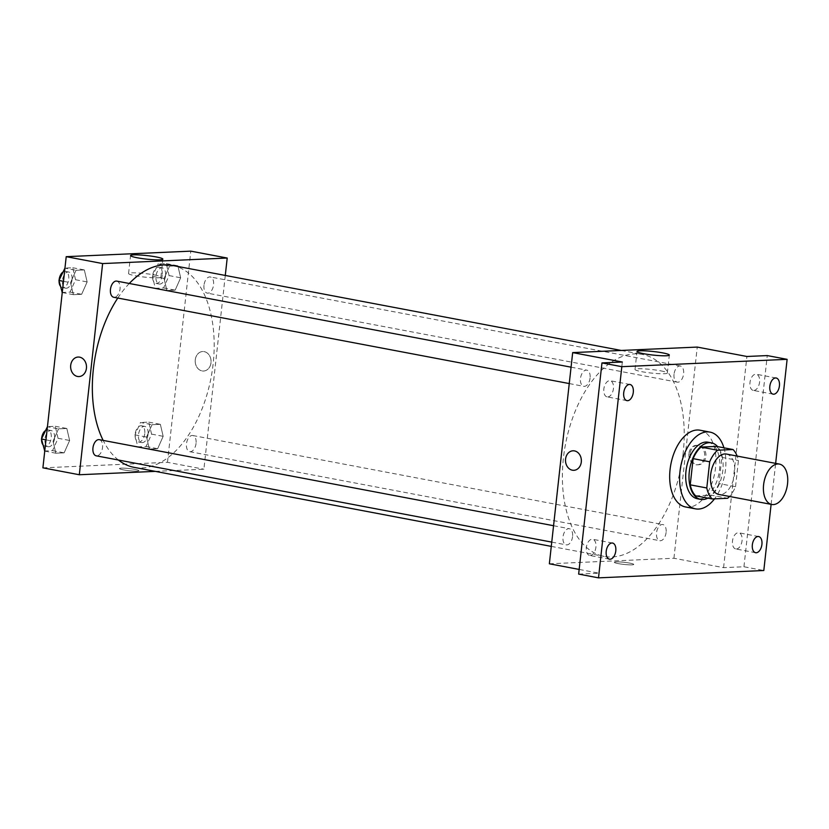 <?xml version="1.0" encoding="UTF-8"?>
<svg xmlns="http://www.w3.org/2000/svg" width="829" height="829" viewBox="0 0 829 829"><rect width="100%" height="100%" fill="white"/><g stroke="black" fill="none" stroke-linecap="round" stroke-linejoin="round"><path stroke-width="0.62" stroke-dasharray="4.14 3.11" d="M726.432 454.054A20.549 11.772 -79.3 0 1 734.587 473.711A20.549 11.772 -79.3 0 1 718.784 494.436M716.474 446.396A27.999 16.041 -79.3 0 1 721.883 457.37L718.981 483.566L735.541 486.706A27.999 16.041 -79.3 0 1 729.489 496.467M735.541 486.706L738.432 460.509A27.999 16.041 -79.3 0 0 737.136 456.074M695.645 495.815L711.095 495.131L727.644 498.27M721.883 457.37L738.432 460.509M718.981 483.566A27.999 16.041 -79.3 0 1 711.095 495.131M707.852 498.136A28.777 16.487 100.7 0 0 722.256 474.178A28.777 16.487 100.7 0 0 717.613 446.613M708.101 442.209A28.777 16.487 -79.3 0 1 719.52 469.732A28.777 16.487 -79.3 0 1 699.614 498.913A28.777 16.487 -79.3 0 1 697.396 498.757M723.924 447.805A39.046 22.373 -79.3 0 1 725.51 469.473A39.046 22.373 -79.3 0 1 714.525 498.851M700.09 430.23A39.046 22.373 -79.3 0 1 715.572 467.587A39.046 22.373 -79.3 0 1 685.552 506.965M771.115 504.353L775.643 463.37M549.358 563.793L673.936 558.259L723.582 567.658L743.945 566.756L763.81 570.518M578.652 574.093L599.015 573.191L579.16 569.43M629.75 563.119A9.761 1.067 6.3 0 0 619.698 561.938A9.761 1.067 6.3 0 0 614.351 562.3A9.761 1.067 6.3 0 0 623.936 564.435A9.761 1.067 6.3 0 0 633.76 564.445A9.761 1.067 6.3 0 0 629.75 563.119A9.761 1.067 6.3 0 0 619.698 561.927A9.761 1.067 6.3 0 0 614.351 562.3A9.761 1.067 6.3 0 0 623.936 564.435A9.761 1.067 6.3 0 0 633.76 564.445A9.761 1.067 6.3 0 0 629.75 563.119M736.38 548.995A8.217 4.715 100.7 0 0 741.996 541.202A8.217 4.715 100.7 0 0 738.805 532.788A8.217 4.715 100.7 0 0 738.173 532.746A8.217 4.715 100.7 0 0 732.556 540.539A8.217 4.715 100.7 0 0 735.737 548.943A8.217 4.715 100.7 0 0 736.38 548.995M753.882 390.438A8.217 4.715 100.7 0 0 759.499 382.656A8.217 4.715 100.7 0 0 756.307 374.242A8.217 4.715 100.7 0 0 755.675 374.2A8.217 4.715 100.7 0 0 750.058 381.993A8.217 4.715 100.7 0 0 753.25 390.397A8.217 4.715 100.7 0 0 753.882 390.438M723.582 567.658L746.898 356.48M743.945 566.756L767.26 355.579M607.74 396.936A8.217 4.715 100.7 0 0 613.367 389.143A8.217 4.715 100.7 0 0 610.175 380.729A8.217 4.715 100.7 0 0 609.543 380.687A8.217 4.715 100.7 0 0 603.916 388.48A8.217 4.715 100.7 0 0 607.108 396.884A8.217 4.715 100.7 0 0 607.74 396.936M590.238 555.482A8.217 4.715 100.7 0 0 595.854 547.689A8.217 4.715 100.7 0 0 592.673 539.275A8.217 4.715 100.7 0 0 592.03 539.233A8.217 4.715 100.7 0 0 586.414 547.026A8.217 4.715 100.7 0 0 589.606 555.43A8.217 4.715 100.7 0 0 590.238 555.482M622.33 362.014L599.015 573.191M683.2 452.769A102.765 58.88 -79.3 0 1 604.175 556.404A102.765 58.88 -79.3 0 1 565.451 444.479A102.765 58.88 -79.3 0 1 642.434 354.46A102.765 58.88 -79.3 0 1 683.2 452.769M673.936 558.259L697.251 347.082M590.082 378.024A8.217 4.715 -79.3 0 1 583.761 386.314A8.217 4.715 -79.3 0 1 580.663 377.361A8.217 4.715 -79.3 0 1 586.828 370.159A8.217 4.715 -79.3 0 1 590.082 378.024M666.101 532.415A8.217 4.715 -79.3 0 1 659.78 540.705A8.217 4.715 -79.3 0 1 656.692 531.752A8.217 4.715 -79.3 0 1 662.848 524.55A8.217 4.715 -79.3 0 1 666.101 532.415M572.58 536.57A8.217 4.715 -79.3 0 1 566.259 544.86A8.217 4.715 -79.3 0 1 563.16 535.907A8.217 4.715 -79.3 0 1 569.316 528.705A8.217 4.715 -79.3 0 1 572.58 536.57M674.029 374.293A8.217 4.715 100.7 0 0 677.293 382.159A8.217 4.715 100.7 0 0 683.448 374.957A8.217 4.715 100.7 0 0 680.35 366.003A8.217 4.715 100.7 0 0 674.029 374.293M690.142 453.525A9.761 7.927 -92.5 0 0 698.432 464.768A9.761 7.927 -92.5 0 0 705.925 454.665A9.761 7.927 -92.5 0 0 697.572 445.266A9.761 7.927 -92.5 0 0 690.142 453.525M688.93 453.587A9.761 7.927 -92.5 0 0 697.23 464.82A9.761 7.927 -92.5 0 0 704.712 454.717A9.761 7.927 -92.5 0 0 696.36 445.318A9.761 7.927 -92.5 0 0 688.93 453.587M572.994 450.8L572.994 450.8A9.761 7.927 87.5 0 1 581.295 462.043A9.761 7.927 87.5 0 1 573.865 470.302L573.865 470.302M660.661 370.843A16.259 1.782 -173.7 0 1 667.345 373.04A16.259 1.782 -173.7 0 1 650.993 373.029A16.259 1.782 -173.7 0 1 635.024 369.475A16.259 1.782 -173.7 0 1 643.915 368.864A16.259 1.782 -173.7 0 1 660.661 370.843M172.391 265.425A102.765 58.88 -79.3 0 1 213.157 363.734A102.765 58.88 -79.3 0 1 134.132 467.359M118.402 460.022A102.765 58.88 -79.3 0 1 103.148 440.396M117.791 298.046A102.765 58.88 -79.3 0 1 129.272 283.487M203.986 285.259A8.217 4.715 100.7 0 0 207.25 293.124A8.217 4.715 100.7 0 0 213.405 285.922A8.217 4.715 100.7 0 0 210.307 276.969A8.217 4.715 100.7 0 0 203.986 285.259M99.273 439.66A8.217 4.715 -79.3 0 1 102.537 447.525A8.217 4.715 -79.3 0 1 96.216 455.815M196.058 443.38A8.217 4.715 -79.3 0 1 189.737 451.67A8.217 4.715 -79.3 0 1 186.639 442.717A8.217 4.715 -79.3 0 1 192.805 435.515A8.217 4.715 -79.3 0 1 196.058 443.38M116.775 281.114A8.217 4.715 -79.3 0 1 120.039 288.979A8.217 4.715 -79.3 0 1 113.718 297.269M155.303 471.369L203.893 469.214L225.281 275.446M42.901 467.846L167.479 462.323L203.893 469.214M134.878 469.38A9.761 1.067 6.3 0 0 124.827 468.188A9.761 1.067 6.3 0 0 119.49 468.561A9.761 1.067 6.3 0 0 129.075 470.696A9.761 1.067 6.3 0 0 138.899 470.706A9.761 1.067 6.3 0 0 134.878 469.38A9.761 1.067 6.3 0 0 124.827 468.188A9.761 1.067 6.3 0 0 119.49 468.561A9.761 1.067 6.3 0 0 129.075 470.696A9.761 1.067 6.3 0 0 138.899 470.696A9.761 1.067 6.3 0 0 134.878 469.38M76.03 270.295L70.538 282.668L73.346 294.668L81.646 294.295L87.138 281.933L84.33 269.933L76.03 270.295L70.538 282.668L73.346 294.668L81.646 294.295L87.138 281.933L84.33 269.933L76.03 270.295L64.942 268.202M152.059 424.697L146.557 437.059L149.365 449.059L157.665 448.696L163.158 436.323L160.36 424.324L152.059 424.697L146.557 437.059L149.365 449.059L157.665 448.696L163.158 436.323L160.36 424.324L152.059 424.697L140.474 422.5L134.972 434.862L137.78 446.862L146.08 446.499L151.572 434.127L148.764 422.127L140.474 422.5M167.479 462.323L190.794 251.146M58.527 428.842L53.035 441.215L55.844 453.214L64.134 452.841L69.636 440.479L66.828 428.479L58.527 428.842L53.035 441.215L55.844 453.214L64.134 452.841L69.636 440.479L66.828 428.479L58.527 428.842L47.44 426.748M169.562 266.15L164.069 278.513L166.867 290.513L175.168 290.15L180.66 277.777L177.862 265.777L169.562 266.15L164.069 278.513L166.867 290.513L175.168 290.15L180.66 277.777L177.862 265.777L169.562 266.15L157.976 263.954L152.484 276.316L155.282 288.316L163.582 287.953L169.075 275.58L166.277 263.581L157.976 263.954M195.271 359.786A9.761 7.927 -92.5 0 0 203.571 371.029A9.761 7.927 -92.5 0 0 211.053 360.926A9.761 7.927 -92.5 0 0 202.701 351.527A9.761 7.927 -92.5 0 0 195.271 359.786A9.761 7.927 -92.5 0 0 203.571 371.029A9.761 7.927 -92.5 0 0 211.053 360.926A9.761 7.927 -92.5 0 0 202.701 351.527A9.761 7.927 -92.5 0 0 195.271 359.786M78.133 357.05L78.133 357.05A9.761 7.927 87.5 0 1 86.423 368.294A9.761 7.927 87.5 0 1 78.993 376.563L78.993 376.563M154.204 274.896A16.259 1.782 -173.7 0 1 160.888 277.104A16.259 1.782 -173.7 0 1 144.536 277.093A16.259 1.782 -173.7 0 1 128.568 273.539A16.259 1.782 -173.7 0 1 137.469 272.928A16.259 1.782 -173.7 0 1 154.204 274.896M165.572 275.736A8.217 4.715 -79.3 0 1 159.251 284.026A8.217 4.715 -79.3 0 1 156.153 275.073A8.217 4.715 -79.3 0 1 162.308 267.871A8.217 4.715 -79.3 0 1 165.572 275.736M152.484 276.316L164.069 278.513M155.282 288.316L166.867 290.513M163.582 287.953L175.168 290.15M169.075 275.58L180.66 277.777M166.277 263.581L177.862 265.777M162.256 275.114A8.217 4.715 -79.3 0 1 155.935 283.404A8.217 4.715 -79.3 0 1 152.837 274.451A8.217 4.715 -79.3 0 1 159.002 267.249A8.217 4.715 -79.3 0 1 162.256 275.114M61.76 292.471L70.061 292.098L75.553 279.736L72.745 267.736L64.963 268.078M72.04 279.891A8.217 4.715 -79.3 0 1 65.719 288.181A8.217 4.715 -79.3 0 1 62.621 279.228A8.217 4.715 -79.3 0 1 68.786 272.026A8.217 4.715 -79.3 0 1 72.04 279.891M63.501 281.332L70.538 282.668M62.258 292.564L73.346 294.668M70.061 292.098L81.646 294.295M75.553 279.736L87.138 281.933M72.745 267.736L84.33 269.933M62.569 272.337A8.217 4.715 -79.3 0 1 65.47 271.394A8.217 4.715 -79.3 0 1 68.734 279.259A8.217 4.715 -79.3 0 1 62.413 287.549A8.217 4.715 -79.3 0 1 60.227 285.912M59.066 280.969A8.217 4.715 -79.3 0 1 59.108 280.119M148.07 434.282A8.217 4.715 -79.3 0 1 141.749 442.572A8.217 4.715 -79.3 0 1 138.65 433.619A8.217 4.715 -79.3 0 1 144.806 426.417A8.217 4.715 -79.3 0 1 148.07 434.282M134.972 434.862L146.557 437.059M137.78 446.862L149.365 449.059M146.08 446.499L157.665 448.696M151.572 434.127L163.158 436.323M148.764 422.127L160.36 424.324M144.754 433.66A8.217 4.715 -79.3 0 1 138.433 441.95A8.217 4.715 -79.3 0 1 135.334 432.997A8.217 4.715 -79.3 0 1 141.49 425.795A8.217 4.715 -79.3 0 1 144.754 433.66M44.258 451.017L52.548 450.644L58.051 438.282L55.242 426.282L47.46 426.624M54.538 438.437A8.217 4.715 -79.3 0 1 48.217 446.727A8.217 4.715 -79.3 0 1 45.118 437.774A8.217 4.715 -79.3 0 1 51.284 430.572A8.217 4.715 -79.3 0 1 54.538 438.437M45.989 439.878L53.035 441.215M44.756 451.111L55.844 453.214M52.548 450.644L64.134 452.841M58.051 438.282L69.636 440.479M55.242 426.282L66.828 428.479M45.067 430.883A8.217 4.715 -79.3 0 1 47.968 429.95A8.217 4.715 -79.3 0 1 51.232 437.805A8.217 4.715 -79.3 0 1 44.911 446.106A8.217 4.715 -79.3 0 1 42.725 444.458M41.564 439.515A8.217 4.715 -79.3 0 1 41.605 438.665M612.527 543.036L592.673 539.275M609.47 559.192L589.606 555.43M758.659 536.55L738.805 532.788M755.602 552.705L735.737 548.943M776.162 378.003L756.307 374.242M773.105 394.158L753.25 390.397M630.03 384.49L610.175 380.729M626.973 400.645L607.108 396.884M697.23 464.82L698.432 464.768M696.36 445.318L697.572 445.266M667.345 373.04L669.324 355.071M635.024 369.475L637.004 351.506M551.285 546.384L604.175 556.404M621.253 350.449L642.434 354.46M680.35 366.003L210.307 276.969M677.293 382.159L207.25 293.124M551.751 542.114L566.259 544.86M553.565 525.721L569.316 528.705M189.737 451.67L659.78 540.705M192.805 435.515L662.848 524.55M569.254 383.568L583.761 386.314M571.067 367.174L586.828 370.159M160.888 277.104L162.878 259.135M128.568 273.539L130.547 255.57M155.935 283.404L159.251 284.026M159.002 267.249L162.308 267.871M62.413 287.549L65.719 288.181M65.47 271.394L68.786 272.026M138.433 441.95L141.749 442.572M141.49 425.795L144.806 426.417M44.911 446.106L48.217 446.727M47.968 429.95L51.284 430.572"/><path stroke-width="1.24" d="M787.55 483.742A20.549 11.772 -79.3 0 1 771.747 504.467A20.549 11.772 -79.3 0 1 764.006 482.084A20.549 11.772 -79.3 0 1 779.395 464.085A20.549 11.772 -79.3 0 1 787.55 483.742M771.747 504.467L718.784 494.436A20.549 11.772 -79.3 0 1 711.044 472.053A20.549 11.772 -79.3 0 1 726.432 454.054L779.395 464.085M712.194 498.954L695.645 495.815A27.999 16.041 -79.3 0 1 690.236 484.841L693.127 458.644A27.999 16.041 -79.3 0 1 701.023 447.09L716.474 446.396L733.023 449.536L717.572 450.22A27.999 16.041 -79.3 0 0 709.686 461.784L706.785 487.98A27.999 16.041 -79.3 0 0 712.194 498.954L727.644 498.27A27.999 16.041 -79.3 0 0 729.489 496.467M733.023 449.536A27.999 16.041 -79.3 0 1 737.136 456.074M717.613 446.613A28.777 16.487 100.7 0 0 711.417 442.841A28.777 16.487 100.7 0 0 689.863 468.043A28.777 16.487 100.7 0 0 700.702 499.379A28.777 16.487 100.7 0 0 702.919 499.535A28.777 16.487 100.7 0 0 707.852 498.136M700.702 499.379L697.396 498.757A28.777 16.487 -79.3 0 1 686.547 467.411A28.777 16.487 -79.3 0 1 708.101 442.209L711.417 442.841M701.023 447.09L717.572 450.22M690.236 484.841L706.785 487.98M693.127 458.644L709.686 461.784M714.525 498.851A39.046 22.373 -79.3 0 1 695.479 508.851A39.046 22.373 -79.3 0 1 680.764 466.312A39.046 22.373 -79.3 0 1 710.018 432.116A39.046 22.373 -79.3 0 1 723.924 447.805M695.479 508.851L685.552 506.965A39.046 22.373 -79.3 0 1 670.837 464.437A39.046 22.373 -79.3 0 1 700.09 430.23L710.018 432.116M629.398 384.449A8.217 4.715 -79.3 0 1 630.03 384.49A8.217 4.715 -79.3 0 1 633.128 393.443A8.217 4.715 -79.3 0 1 626.973 400.645A8.217 4.715 -79.3 0 1 623.781 392.241A8.217 4.715 -79.3 0 1 629.398 384.449M775.529 377.962A8.217 4.715 -79.3 0 1 776.162 378.003A8.217 4.715 -79.3 0 1 779.26 386.956A8.217 4.715 -79.3 0 1 773.105 394.158A8.217 4.715 -79.3 0 1 769.913 385.754A8.217 4.715 -79.3 0 1 775.529 377.962M758.027 536.508A8.217 4.715 -79.3 0 1 758.659 536.55A8.217 4.715 -79.3 0 1 761.758 545.503A8.217 4.715 -79.3 0 1 755.602 552.705A8.217 4.715 -79.3 0 1 752.411 544.301A8.217 4.715 -79.3 0 1 758.027 536.508M611.895 542.995A8.217 4.715 -79.3 0 1 612.527 543.036A8.217 4.715 -79.3 0 1 615.626 551.99A8.217 4.715 -79.3 0 1 609.47 559.192A8.217 4.715 -79.3 0 1 606.279 550.788A8.217 4.715 -79.3 0 1 611.895 542.995M775.643 463.37L787.125 359.34L621.823 366.677L598.507 577.854L763.81 570.518L771.115 504.353M787.125 359.34L767.26 355.579L746.898 356.48L697.251 347.082L572.673 352.605L622.33 362.014L601.968 362.915L578.652 574.093L598.507 577.854M572.673 352.605L549.358 563.793L579.16 569.43M601.968 362.915L621.823 366.677M662.64 352.874A16.259 1.782 -173.7 0 1 669.324 355.071A16.259 1.782 -173.7 0 1 652.972 355.061A16.259 1.782 -173.7 0 1 637.004 351.506A16.259 1.782 -173.7 0 1 645.905 350.895A16.259 1.782 -173.7 0 1 662.64 352.874M581.295 462.043A9.761 7.927 87.5 0 1 573.865 470.302A9.761 7.927 87.5 0 1 565.513 460.903A9.761 7.927 87.5 0 1 572.994 450.8A9.761 7.927 87.5 0 1 581.295 462.043M573.865 470.302A9.761 7.927 87.5 0 1 565.513 460.903A9.761 7.927 87.5 0 1 572.994 450.8M551.285 546.384L134.132 467.359A102.765 58.88 -79.3 0 1 118.402 460.022M103.148 440.396A102.765 58.88 -79.3 0 1 117.791 298.046M129.272 283.487A102.765 58.88 -79.3 0 1 172.391 265.425L621.253 350.449M551.751 542.114L96.216 455.815A8.217 4.715 -79.3 0 1 93.117 446.862A8.217 4.715 -79.3 0 1 99.273 439.66L553.565 525.721M569.254 383.568L113.718 297.269A8.217 4.715 -79.3 0 1 110.62 288.316A8.217 4.715 -79.3 0 1 116.775 281.114L571.067 367.174M225.281 275.446L227.208 258.037L102.63 263.57L79.315 474.748L155.303 471.369M227.208 258.037L190.794 251.146L66.216 256.669L42.901 467.846L79.315 474.748M66.216 256.669L102.63 263.57M156.184 256.938A16.259 1.782 -173.7 0 1 162.878 259.135A16.259 1.782 -173.7 0 1 146.515 259.125A16.259 1.782 -173.7 0 1 130.547 255.57A16.259 1.782 -173.7 0 1 139.448 254.959A16.259 1.782 -173.7 0 1 156.184 256.938M86.423 368.294A9.761 7.927 87.5 0 1 78.993 376.563A9.761 7.927 87.5 0 1 70.641 367.154A9.761 7.927 87.5 0 1 78.133 357.05A9.761 7.927 87.5 0 1 86.423 368.294M78.993 376.563A9.761 7.927 87.5 0 1 70.641 367.154A9.761 7.927 87.5 0 1 78.133 357.05M64.963 268.078L58.952 280.471L62.258 292.564M58.952 280.471L63.501 281.332M60.227 285.912A8.217 4.715 -79.3 0 1 59.066 280.969M59.108 280.119A8.217 4.715 -79.3 0 1 62.569 272.337M47.46 426.624L41.45 439.018L44.756 451.111M41.45 439.018L45.989 439.878M42.725 444.458A8.217 4.715 -79.3 0 1 41.564 439.515M41.605 438.665A8.217 4.715 -79.3 0 1 45.067 430.883"/></g></svg>

